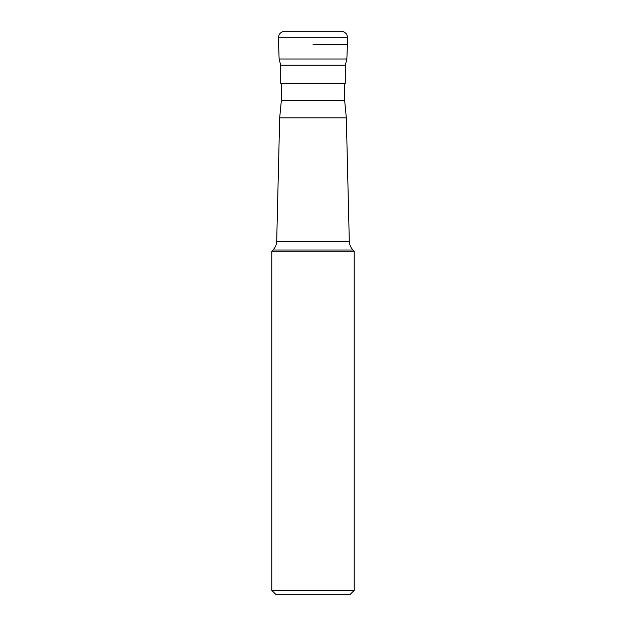 <?xml version="1.0" encoding="UTF-8"?>
<svg xmlns="http://www.w3.org/2000/svg" width="626" height="626" viewBox="0 0 626 626"><rect width="100%" height="100%" fill="white"/><g stroke="black" fill="none" stroke-linecap="round" stroke-linejoin="round"><path stroke-width="0.94" d="M313 44.72L347.626 44.72L313 44.72M313 31.3L284.869 31.3C280.925 31.683 278.758 33.851 278.374 37.795L347.626 37.795C347.242 33.851 345.075 31.683 341.131 31.3L313 31.3M346.874 59.001L345.309 65.182L280.691 65.182L279.126 59.001L346.874 59.001L347.626 37.795M280.691 65.182L280.691 83.235L345.309 83.235L345.309 65.182M281.34 83.235L281.34 100.551L344.66 100.551L344.66 83.235M344.66 100.551L346.327 117.86L279.673 117.86L276.708 241.159L349.292 241.159C349.418 244.602 350.685 247.56 353.087 250.032L272.913 250.032C275.315 247.56 276.582 244.602 276.708 241.159M353.087 250.032L354.222 251.167L271.778 251.167L272.913 250.032M354.222 590.373L349.895 594.7L276.105 594.7L271.778 590.373L354.222 590.373L354.222 251.167M279.126 59.001L278.374 37.795M281.34 100.551L279.673 117.86M346.327 117.86L349.292 241.159M271.778 590.373L271.778 251.167"/></g></svg>
